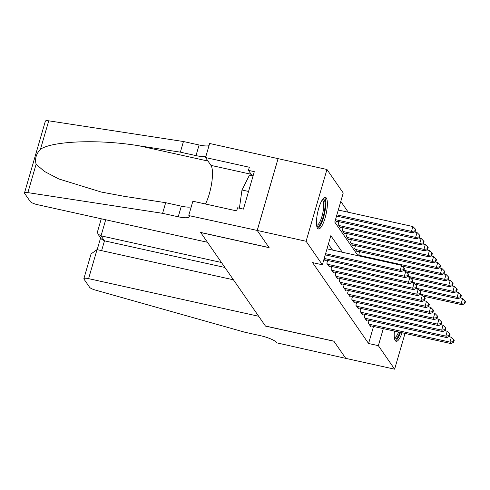<?xml version="1.0" encoding="UTF-8"?>
<svg xmlns="http://www.w3.org/2000/svg" width="490" height="490" viewBox="0 0 490 490"><rect width="100%" height="100%" fill="white"/><g stroke="black" fill="none" stroke-linecap="round" stroke-linejoin="round"><path stroke-width="0.73" d="M402.076 332.765A16.195 4.294 -77.5 0 1 396.171 341.303A16.195 4.294 -77.5 0 1 395.271 340.63A16.195 4.294 -77.5 0 1 394.419 331.075M317.52 228.297A16.195 4.294 -77.5 0 1 318.175 210.339A16.195 4.294 -77.5 0 1 325.415 197.347A16.195 4.294 -77.5 0 1 326.316 198.021A16.195 4.294 -77.5 0 1 325.654 215.98A16.195 4.294 -77.5 0 1 318.42 228.971A16.195 4.294 -77.5 0 1 317.52 228.297M405.022 333.421L394.628 369.178L345.756 358.368L333.837 341.144L265.415 326.003L200.722 232.542L269.145 247.683L257.226 230.459L278.081 158.662L326.952 169.473L343.233 192.987L334.774 222.093L358.043 255.713M348.286 212.25L340.783 201.408M369.111 320.399L368.315 323.143L370.801 326.738L371.04 325.905M364.964 314.409L364.168 317.152L366.655 320.748L366.894 319.909M360.818 308.418L360.021 311.162L362.508 314.752L362.747 313.918M356.671 302.428L355.875 305.166L358.362 308.761L358.6 307.928M352.524 296.438L351.728 299.176L354.215 302.771L354.454 301.938M348.378 290.447L347.582 293.185L350.068 296.781L350.307 295.948M344.231 284.457L343.429 287.195L345.922 290.791L346.161 289.957M340.078 278.461L339.282 281.205L341.775 284.8L342.014 283.967M335.932 272.471L335.135 275.215L337.628 278.81L337.867 277.971M331.785 266.48L330.989 269.224L333.482 272.82L333.721 271.981M327.639 260.49L326.842 263.234L329.335 266.823L329.574 265.99M324.013 259.137L325.188 260.833L325.427 260M335.289 220.329L336.459 222.025L336.704 221.192M338.915 221.682L338.118 224.42L340.605 228.015L340.85 227.182M343.061 227.672L342.265 230.41L344.752 234.006L344.997 233.173M347.208 233.663L346.412 236.407L348.898 239.996L349.143 239.163M351.355 239.653L350.558 242.397L353.051 245.992L353.29 245.153M355.501 245.643L354.705 248.387L357.198 251.983L357.437 251.15M359.648 251.633L358.852 254.377L360.089 256.166M342.283 252.221L330.83 235.678L322.371 264.784L312.596 262.622L368.578 343.502L373.533 326.45M332.508 250.059L328.38 244.1M257.226 230.459L306.097 241.27L326.952 169.473M394.628 369.178L378.354 345.664L383.309 328.619M368.578 343.502L378.354 345.664M322.371 264.784L306.097 241.27M325.593 253.698L400.208 270.204L401.249 271.699L325.25 254.886M327.002 248.846L401.616 265.353L400.208 270.204L403.484 269.757L403.901 270.358L404.464 268.416L404.048 267.822L403.484 269.757M404.048 267.822L401.616 265.353M401.249 271.699L403.901 270.358M336.52 216.078L412.519 232.891L411.484 231.396L412.892 226.545L338.278 210.032M414.761 230.949L415.177 231.55L415.74 229.608L415.324 229.008L414.761 230.949L411.484 231.396L336.869 214.883M415.177 231.55L412.519 232.891M412.892 226.545L415.324 229.008M322.708 199.197A14.014 3.712 -77.5 0 1 324.57 210.498A14.014 3.712 -77.5 0 1 318.457 226.178A14.014 3.712 -77.5 0 1 316.742 226.153M316.607 225.278A12.979 3.436 102.5 0 0 317.618 224.971A12.979 3.436 102.5 0 0 323.082 211.613A12.979 3.436 102.5 0 0 322.212 199.932M317.636 228.45A16.09 4.263 102.5 0 0 318.175 228.156A16.09 4.263 102.5 0 0 324.705 212.856A16.09 4.263 102.5 0 0 324.49 197.488M253.079 175.879L249.49 175.089L241.98 189.998L239.396 208.207M248.553 191.449L241.98 189.998M399.883 332.281A14.014 3.712 -77.5 0 1 396.208 338.51A14.014 3.712 -77.5 0 1 394.493 338.486M394.358 337.61A12.979 3.436 102.5 0 0 395.375 337.304A12.979 3.436 102.5 0 0 398.597 332M395.387 340.783A16.09 4.263 102.5 0 0 395.926 340.489A16.09 4.263 102.5 0 0 400.483 332.416M207.46 242.281L37.387 204.649A6.229 1.433 -163.8 0 1 30.276 201.555L24.616 193.379A6.229 1.433 -163.8 0 1 24.5 192.938A6.229 1.433 -163.8 0 1 27.869 192.619L162.588 213.321L178.225 216.782A14.535 3.344 -163.8 0 0 189.281 216.647A14.535 3.344 -163.8 0 0 189.011 215.618L257.201 230.429L269.084 247.591L200.661 232.45L207.46 242.281M24.5 192.938L45.362 121.14A6.229 1.433 16.2 0 1 48.731 120.822L183.45 141.524L180.363 152.151L139.05 145.799C99.721 139.215 53.171 140.826 40.48 149.211C36.125 153.958 34.674 158.962 36.119 164.23L44.394 171.42L58.769 178.942L101.24 192.037L124.368 196.349L165.675 202.701L181.312 206.161A14.535 3.344 -163.8 0 0 191.229 206.872M165.675 202.701L162.588 213.321M183.45 141.524L199.087 144.985A14.535 3.344 -163.8 0 0 208.997 145.695M205.91 156.322A14.535 3.344 -163.8 0 1 196 155.612L180.363 152.151M257.201 230.429L278.063 158.631L209.64 143.49L205.555 157.56L249.343 167.249L248.442 170.355L252.117 175.671M188.779 215.288L192.87 201.219L236.658 210.908L237.558 207.803L243.426 209.101L254.304 171.653L248.442 170.355M205.555 157.56L210.963 165.375A23.361 6.192 -77.5 0 1 211.827 182.164A23.361 6.192 -77.5 0 1 205.469 204.005M221.456 262.493L101.032 235.849L104.474 240.823L101.62 250.647M345.781 358.398L333.898 341.23L265.476 326.095L258.677 316.271L88.598 278.639A6.229 1.433 -163.8 0 0 83.864 278.7A6.229 1.433 -163.8 0 0 83.98 279.141L89.639 287.318A6.229 1.433 -163.8 0 0 95.305 290.049L244.902 332.245L260.539 335.705A14.535 3.344 16.2 0 1 277.132 342.927L345.787 358.374M233.442 279.808L97.026 249.631L88.598 278.639M224.898 267.466L104.474 240.823L101.344 238.991L97.902 234.018L101.032 235.849L105.705 219.765M83.864 278.7L91.06 253.924L97.026 249.631M101.271 218.785L97.522 231.678L97.902 234.018M324.209 258.463L404.354 276.195L405.395 277.695L324.46 259.786M403.111 270.756L405.763 271.344L404.354 276.195L407.631 275.754L408.048 276.348L408.611 274.412L408.195 273.812L407.631 275.754M408.195 273.812L405.763 271.344M405.395 277.695L408.048 276.348M327.571 264.282L408.501 282.185L409.542 283.686L328.606 265.776M407.257 276.746L409.91 277.334L408.501 282.185L411.778 281.744L412.194 282.338L412.758 280.403L412.341 279.802L411.778 281.744M412.341 279.802L409.91 277.334M409.542 283.686L412.194 282.338M331.718 270.272L412.647 288.175L413.689 289.676L332.753 271.766M411.404 282.736L414.062 283.324L412.647 288.175L415.924 287.734L416.341 288.334L416.904 286.393L416.488 285.793L415.924 287.734M416.488 285.793L414.062 283.324M413.689 289.676L416.341 288.334M335.864 276.262L416.794 294.165L417.835 295.666L336.899 277.763M415.557 288.733L418.209 289.314L416.794 294.165L420.071 293.724L420.487 294.325L421.051 292.383L420.634 291.783L420.071 293.724M420.634 291.783L418.209 289.314M417.835 295.666L420.487 294.325M335.736 220.978L416.665 238.881L415.63 237.387L417.039 232.536L414.387 231.948M418.907 236.94L419.324 237.54L419.887 235.598L419.471 235.004L418.907 236.94L415.63 237.387L335.485 219.655M419.324 237.54L416.665 238.881M417.039 232.536L419.471 235.004M339.882 226.968L420.812 244.871L419.777 243.377L421.186 238.526L418.534 237.938M423.054 242.93L423.47 243.53L424.034 241.588L423.617 240.994L423.054 242.93L419.777 243.377L338.847 225.467M423.47 243.53L420.812 244.871M421.186 238.526L423.617 240.994M344.029 232.958L424.965 250.868L423.924 249.367L425.332 244.516L422.68 243.928M427.2 248.926L427.617 249.52L428.18 247.585L427.764 246.985L427.2 248.926L423.924 249.367L342.994 231.464M427.617 249.52L424.965 250.868M425.332 244.516L427.764 246.985M348.176 238.949L429.111 256.858L428.07 255.357L429.479 250.506L426.827 249.918M431.347 254.916L431.764 255.517L432.327 253.575L431.911 252.975L431.347 254.916L428.07 255.357L347.141 237.454M431.764 255.517L429.111 256.858M429.479 250.506L431.911 252.975M340.011 282.252L420.941 300.162L421.982 301.656L341.046 283.753M419.703 294.723L422.356 295.311L420.941 300.162L424.218 299.715L424.634 300.315L425.198 298.373L424.781 297.773L424.218 299.715M424.781 297.773L422.356 295.311M421.982 301.656L424.634 300.315M352.322 244.939L433.258 262.848L432.217 261.348L433.626 256.497L430.973 255.909M435.494 260.907L435.91 261.507L436.474 259.565L436.057 258.965L435.494 260.907L432.217 261.348L351.287 243.444M435.91 261.507L433.258 262.848M433.626 256.497L436.057 258.965M344.158 288.243L425.093 306.152L426.129 307.647L345.193 289.743M423.85 300.713L426.502 301.301L425.093 306.152L428.364 305.705L428.781 306.305L429.344 304.364L428.928 303.763L428.364 305.705M428.928 303.763L426.502 301.301M426.129 307.647L428.781 306.305M356.469 250.935L437.405 268.839L436.363 267.338L437.772 262.487L435.12 261.905M439.64 266.897L440.057 267.497L440.62 265.555L440.204 264.955L439.64 266.897L436.363 267.338L355.434 249.435M440.057 267.497L437.405 268.839M437.772 262.487L440.204 264.955M348.304 294.233L429.24 312.142L430.275 313.637L349.339 295.733M427.997 306.703L430.649 307.291L429.24 312.142L432.511 311.695L432.927 312.295L433.491 310.354L433.074 309.76L432.511 311.695M433.074 309.76L430.649 307.291M430.275 313.637L432.927 312.295M402.431 266.174L441.551 274.829L440.51 273.334L441.919 268.483L439.267 267.895M443.787 272.887L444.203 273.487L444.767 271.546L444.35 270.946L443.787 272.887L440.51 273.334L359.58 255.425M444.203 273.487L441.551 274.829M441.919 268.483L444.35 270.946M352.451 300.229L433.387 318.132L434.422 319.627L353.486 301.724M432.143 312.694L434.795 313.282L433.387 318.132L436.657 317.685L437.074 318.286L437.637 316.344L437.221 315.75L436.657 317.685M437.221 315.75L434.795 313.282M434.422 319.627L437.074 318.286M406.577 272.164L445.698 280.819L444.657 279.325L446.072 274.474L443.413 273.886M447.934 278.877L448.35 279.478L448.913 277.536L448.497 276.936L447.934 278.877L444.657 279.325L403.913 270.309M448.35 279.478L445.698 280.819M446.072 274.474L448.497 276.936M356.598 306.219L437.533 324.123L438.568 325.623L357.633 307.714M436.29 318.684L438.942 319.272L437.533 324.123L440.804 323.682L441.221 324.276L441.784 322.34L441.368 321.74L440.804 323.682M441.368 321.74L438.942 319.272M438.568 325.623L441.221 324.276M410.724 278.155L449.845 286.809L448.803 285.315L450.218 280.464L447.56 279.876M452.08 284.868L452.497 285.468L453.06 283.526L452.644 282.932L452.08 284.868L448.803 285.315L408.06 276.299M452.497 285.468L449.845 286.809M450.218 280.464L452.644 282.932M360.744 312.21L441.68 330.113L442.715 331.614L361.779 313.704M440.437 324.674L443.089 325.262L441.68 330.113L444.951 329.672L445.367 330.272L445.931 328.331L445.514 327.73L444.951 329.672M445.514 327.73L443.089 325.262M442.715 331.614L445.367 330.272M414.871 284.145L453.991 292.806L452.95 291.305L454.365 286.454L451.713 285.866M456.227 290.864L456.643 291.458L457.207 289.523L456.79 288.922L456.227 290.864L452.95 291.305L412.206 282.289M456.643 291.458L453.991 292.806M454.365 286.454L456.79 288.922M364.891 318.2L445.827 336.103L446.862 337.604L365.926 319.694M444.583 330.67L447.235 331.252L445.827 336.103L449.097 335.662L449.514 336.263L450.077 334.321L449.661 333.721L449.097 335.662M449.661 333.721L447.235 331.252M446.862 337.604L449.514 336.263M419.017 290.141L458.138 298.796L457.096 297.295L458.511 292.444L455.859 291.856M460.373 296.854L460.79 297.448L461.353 295.513L460.937 294.913L460.373 296.854L457.096 297.295L416.353 288.279M460.79 297.448L458.138 298.796M458.511 292.444L460.937 294.913M369.037 324.19L449.973 342.094L451.008 343.594L370.073 325.691M448.73 336.661L451.382 337.243L449.973 342.094L453.244 341.652L453.66 342.253L454.224 340.311L453.807 339.711L453.244 341.652M453.807 339.711L451.382 337.243M451.008 343.594L453.66 342.253M423.164 296.132L462.284 304.786L461.249 303.286L462.658 298.435L460.006 297.846M464.52 302.845L464.937 303.445L465.5 301.503L465.084 300.903L464.52 302.845L461.249 303.286L420.5 294.269M464.937 303.445L462.284 304.786M462.658 298.435L465.084 300.903M181.312 206.161L178.225 216.782M196 155.612L199.087 144.985M48.731 120.822L40.48 149.211M36.119 164.23L27.869 192.619M139.05 145.799L207.968 161.051M251.15 174.268L210.963 165.375M100.597 237.907L97.185 249.661"/></g></svg>
